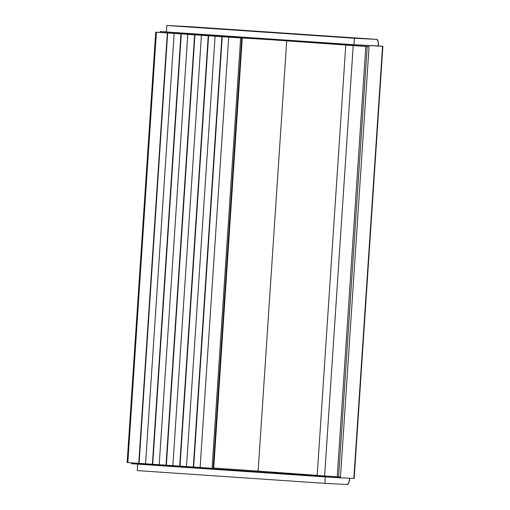 <?xml version="1.0" encoding="UTF-8"?>
<svg xmlns="http://www.w3.org/2000/svg" width="510" height="510" viewBox="0 0 510 510"><rect width="100%" height="100%" fill="white"/><g stroke="black" fill="none" stroke-linecap="round" stroke-linejoin="round"><path stroke-width="0.76" d="M160.306 465.286L160.338 464.814L160.306 465.286L131.567 463.717L131.625 462.863L131.567 463.717L137.674 464.132L137.732 463.278L137.674 464.132L160.306 465.286M188.929 34.393L188.987 33.494L188.929 34.393M382.87 46.295L378.407 45.964A6.471 2.002 -86.1 0 0 376.839 39.41L378.127 41.374L378.407 45.964L354.004 44.721L354.431 38.263L376.839 39.41L189.255 26.641L166.84 25.5L189.255 26.641L376.839 39.41L354.431 38.263L166.84 25.5L166.381 31.951L354.004 44.721L382.551 46.282L354.036 44.721L376.667 45.881L354.036 44.721L353.978 45.619L354.036 44.721L360.143 45.135L360.079 46.04L360.143 45.135L382.551 46.282L353.844 478.463L331.436 477.315L325.329 476.901L325.386 476.047L325.297 476.901L331.436 477.315L331.494 476.461L331.436 477.315L354.163 478.469L382.87 46.295L382.551 46.282L353.844 478.463L353.462 478.412M325.354 476.518L160.338 465.292L325.354 476.518M166.381 31.951L160.274 31.537L166.419 31.849L160.274 31.537L160.216 32.436L160.274 31.537L166.381 31.951L166.317 32.857L166.381 31.951M354.431 38.263L166.84 25.5L166.413 31.958L354.004 44.721L354.431 38.263M324.864 483.359L325.297 476.901L137.706 464.138L160.338 465.292L137.706 464.138L137.279 470.59L324.864 483.359L347.278 484.5L324.864 483.359L325.297 476.901L137.706 464.138L137.279 470.59L324.864 483.359M349.701 478.144L348.814 482.683L347.278 484.5A6.471 2.002 -86.1 0 0 349.694 478.252M214.755 35.808L191.218 34.208L191.193 34.546L191.218 34.208L192.327 34.266L353.997 45.269L214.755 35.84M353.997 45.288L318.202 42.936L353.997 45.288M155.716 32.162L215.545 35.885L155.716 32.162L127.13 462.551L155.716 32.162L156.411 32.219L127.825 462.602L156.411 32.219L155.716 32.162M127.13 462.551L138.739 463.348L167.325 32.959L156.411 32.219L167.325 32.959L138.739 463.348L139.071 463.361L167.656 32.978L167.325 32.959L167.656 32.978L139.071 463.361L145.56 463.807L174.146 33.424L174.477 33.443L167.656 32.978L174.477 33.443L174.146 33.424L145.56 463.813L152.382 464.272L180.967 33.889L174.146 33.424L180.967 33.889L152.382 464.272L152.713 464.291L181.299 33.902L180.967 33.889L181.299 33.902L152.713 464.291L159.203 464.731L187.788 34.355L188.12 34.368L181.299 33.902L188.12 34.368L187.788 34.355L159.203 464.737L166.024 465.203L194.61 34.814L187.788 34.355L194.61 34.814L166.024 465.203L166.356 465.222L194.941 34.833L194.61 34.814L194.941 34.833L166.356 465.222L172.845 465.662L201.431 35.279L201.762 35.298L194.941 34.833L201.762 35.298L201.431 35.279L172.845 465.668L179.667 466.134L208.252 35.745L201.431 35.279L208.252 35.745L179.667 466.134L179.998 466.146L208.584 35.764L208.252 35.745L208.584 35.764L179.998 466.146L186.488 466.593L215.073 36.21L215.405 36.229L208.584 35.764L215.405 36.229L215.073 36.21L186.488 466.593L193.309 467.058L221.895 36.675L215.073 36.21L221.895 36.675L193.309 467.058L193.641 467.077L222.226 36.688L221.895 36.675L222.226 36.688L193.641 467.077L200.13 467.517L228.716 37.134L229.047 37.154L222.226 36.688L229.047 37.154L228.716 37.134L200.13 467.523L212.064 468.339L240.65 37.95L228.716 37.134L240.65 37.95L212.064 468.339L213.174 468.39L241.766 38.008L240.65 37.95L241.766 38.008L213.174 468.39L127.13 462.551M241.766 38.008L218.994 36.439L242.269 38.02L213.703 468.409L213.174 468.39M205.192 35.388L238.967 37.459L204.134 35.349M345.774 45.065L317.188 475.447L324.621 475.996L353.207 45.607L286.716 40.704L258.13 471.093L213.728 468.072L258.13 471.093L286.716 40.704L238.948 37.765M258.13 471.093L317.195 475.384L258.13 471.093M317.22 475.454L340.482 477.035L369.068 46.652L353.124 45.543L369.068 46.652L367.181 46.557L338.595 476.939L340.482 477.035L369.068 46.652L353.207 45.607L324.621 475.996L337.237 476.856L365.823 46.467L337.237 476.856L338.595 476.939L367.181 46.557L238.967 37.459M376.852 39.41L189.261 26.647"/></g></svg>
